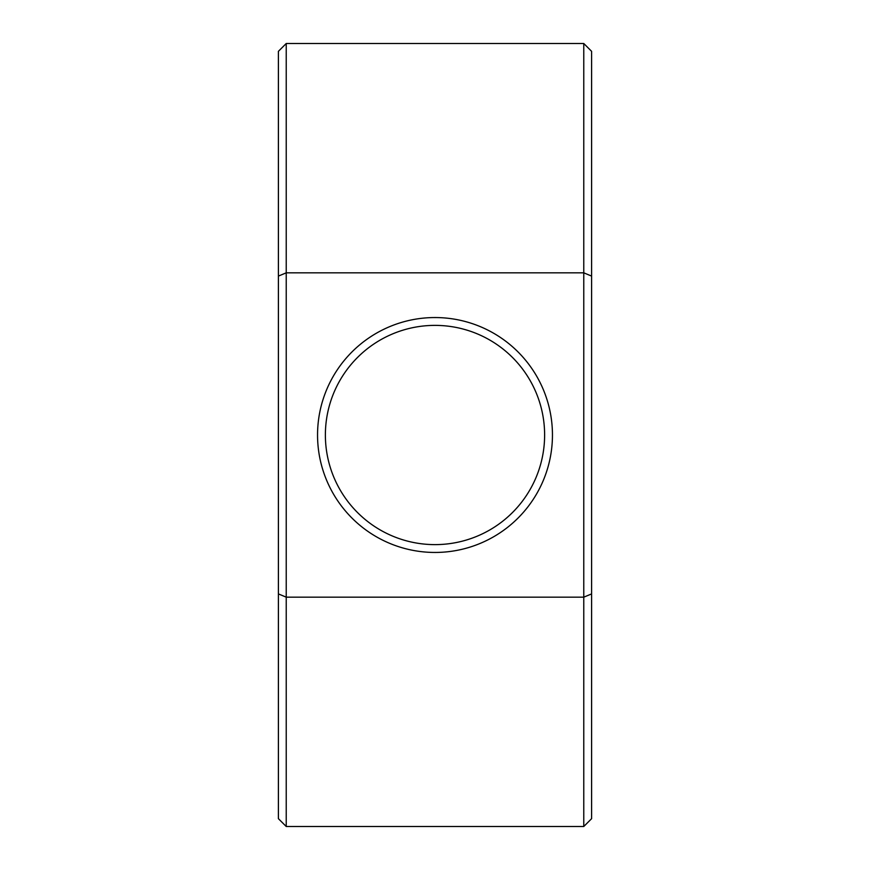 <?xml version="1.0" encoding="UTF-8"?>
<svg xmlns="http://www.w3.org/2000/svg" width="870" height="870" viewBox="0 0 870 870"><rect width="100%" height="100%" fill="white"/><g stroke="black" fill="none" stroke-linecap="round" stroke-linejoin="round"><path stroke-width="1.3" d="M325.38 435A109.62 109.62 0 0 0 435 544.62A109.62 109.62 0 0 0 544.62 435A109.62 109.62 0 0 0 435 325.38A109.62 109.62 0 0 0 325.38 435M552.45 435A117.45 117.45 0 0 1 435 552.45A117.45 117.45 0 0 1 317.55 435A117.45 117.45 0 0 1 435 317.55A117.45 117.45 0 0 1 552.45 435M591.6 276.084L583.77 272.832L583.77 43.5L591.6 51.33L591.6 593.916L583.77 597.168L583.77 272.832L286.23 272.832L286.23 826.5L583.77 826.5L583.77 597.168L286.23 597.168L278.4 593.916L278.4 51.33L286.23 43.5L286.23 272.832L278.4 276.084M583.77 43.5L286.23 43.5M591.6 593.916L591.6 818.67L583.77 826.5M286.23 826.5L278.4 818.67L278.4 593.916"/></g></svg>
